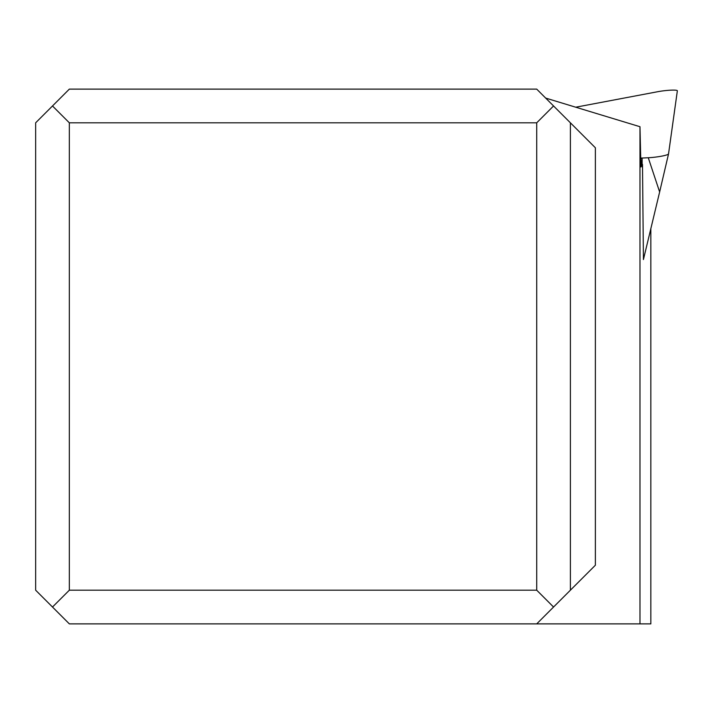 <?xml version="1.0" encoding="UTF-8"?>
<svg xmlns="http://www.w3.org/2000/svg" width="713" height="713" viewBox="0 0 713 713"><rect width="100%" height="100%" fill="white"/><g stroke="black" fill="none" stroke-linecap="round" stroke-linejoin="round"><path stroke-width="1.07" d="M648.269 157.742L640.72 158.099L648.269 157.742A13.476 1.631 173 0 0 668.527 153.937A13.476 1.631 173 0 1 668.527 153.937L677.35 90.818L668.536 153.919A13.476 1.631 173 0 1 648.269 157.742L659.641 191.975L643.429 259.55L642.493 164.346L642.146 166.842L642.119 158.5L640.934 166.985L639.98 126.718L639.98 623.875L650.844 623.875L650.844 228.401M657.493 91.754A13.476 1.631 173 0 1 677.35 90.818A13.476 1.631 173 0 0 657.493 91.754L575.739 107.208L657.493 91.754M536.72 623.875L553.555 607.03L536.72 590.195L69.339 590.195L52.495 607.03L69.339 623.875L639.98 623.875M52.495 607.03L35.65 590.195L35.65 122.805L52.495 105.97L69.339 122.805L536.72 122.805L536.72 590.195M640.729 158.562L642.119 158.5M639.98 126.718L545.677 98.082M553.555 607.03L595.373 565.222L595.373 147.778L553.555 105.97L536.72 122.805M570.4 590.195L570.4 122.805M52.495 105.97L69.339 89.125L536.72 89.125L553.555 105.97M69.339 122.805L69.339 590.195M668.527 153.955L659.641 191.975L668.527 153.937"/></g></svg>
